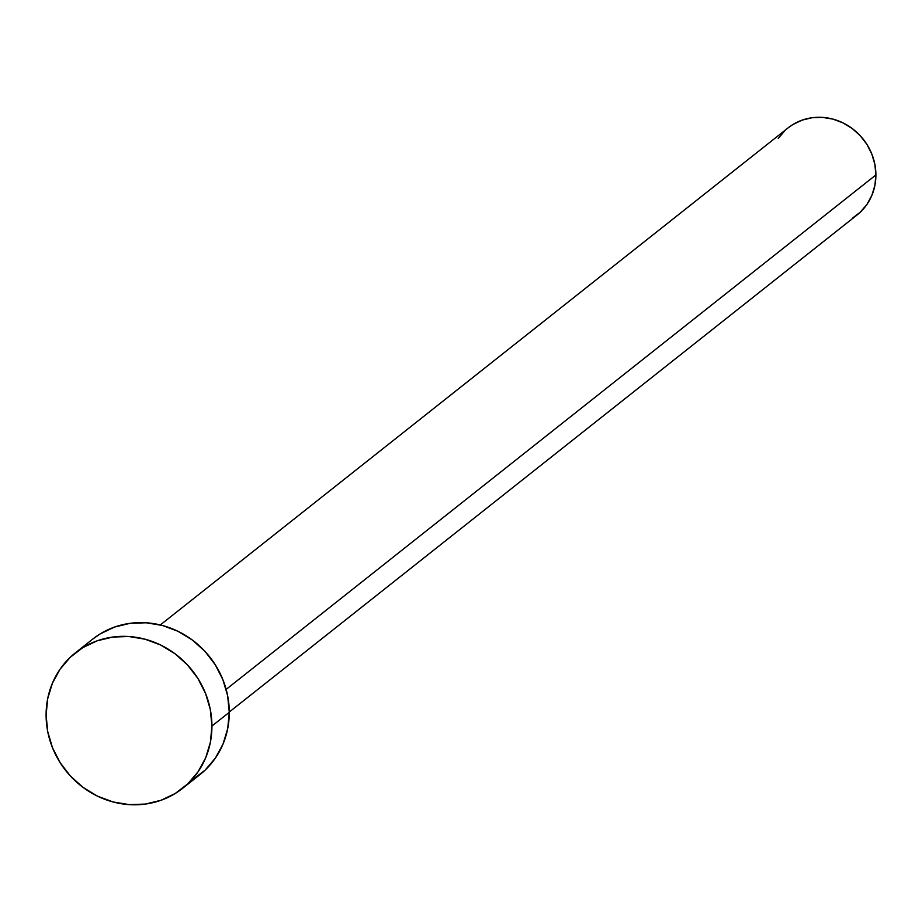 <?xml version="1.0" encoding="UTF-8"?>
<svg xmlns="http://www.w3.org/2000/svg" width="922" height="922" viewBox="0 0 922 922"><rect width="100%" height="100%" fill="white"/><g stroke="black" fill="none" stroke-linecap="round" stroke-linejoin="round"><path stroke-width="1.38" d="M229.278 712.026L857.068 214.964A55.539 51.851 -128.4 0 0 875.9 174.938L226.155 689.391L875.9 174.938A55.539 51.851 -128.4 0 0 844.955 123.882A55.539 51.851 -128.4 0 0 788.114 127.87L160.324 624.943M182.648 788.31L199.993 774.572A86.403 80.663 -128.4 0 0 229.278 712.314L211.933 726.04L229.278 712.314A86.403 80.663 -128.4 0 0 181.138 632.907A86.403 80.663 -128.4 0 0 92.73 639.096L75.385 652.834A86.403 80.663 51.6 0 1 163.793 646.633A86.403 80.663 51.6 0 1 211.933 726.04A86.403 80.663 51.6 0 1 182.648 788.31A86.403 80.663 51.6 0 1 94.24 794.499A86.403 80.663 51.6 0 1 46.1 715.092A86.403 80.663 51.6 0 1 75.385 652.834M92.431 639.338L100.164 633.91L114.489 627.087L130.037 623.33L146.218 622.776L162.387 625.462L177.958 631.27L192.306 639.995L204.891 651.278L215.218 664.693L222.905 679.733L227.653 695.81L229.278 712.314L227.711 728.611L223.02 744.066L215.391 758.091L205.099 770.147L192.548 779.77M46.1 715.092L47.667 698.795L52.358 683.34L59.988 669.314L70.279 657.259L82.83 647.636L97.156 640.813L112.703 637.056L128.873 636.514L145.054 639.2L160.612 645.008L174.961 653.721L187.546 665.004L197.884 678.419L205.571 693.459L210.32 709.537L211.933 726.04L210.377 742.337L205.687 757.792L198.046 771.818L187.754 783.873L175.215 793.496L160.889 800.319L145.342 804.076L129.161 804.618L112.991 801.944L97.421 796.124L83.072 787.411L70.487 776.128L60.161 762.713L52.473 747.673L47.725 731.595L46.1 715.092M787.93 128.02L792.897 124.528L802.105 120.137L812.098 117.728L822.505 117.382L832.9 119.099L842.904 122.833L852.135 128.435L860.226 135.695L866.864 144.316L871.809 153.986L874.863 164.323L875.9 174.938L874.897 185.414L871.878 195.349L866.968 204.361L860.353 212.118L852.285 218.295M778.226 138.461L784.841 130.717"/></g></svg>
